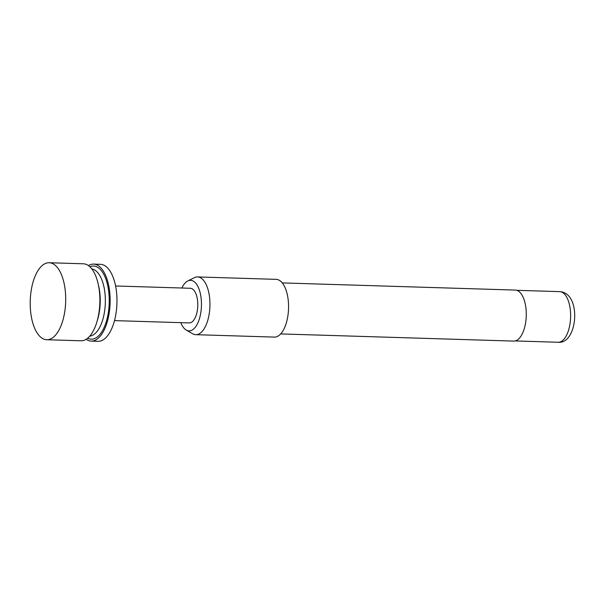 <?xml version="1.0" encoding="UTF-8"?>
<svg xmlns="http://www.w3.org/2000/svg" width="605" height="605" viewBox="0 0 605 605"><rect width="100%" height="100%" fill="white"/><g stroke="black" fill="none" stroke-linecap="round" stroke-linejoin="round"><path stroke-width="0.91" d="M46.767 339.73L80.949 340.781A38.516 17.719 -88.2 0 0 99.833 303.181A38.516 17.719 -88.2 0 0 83.316 263.788L49.134 262.736A38.516 17.719 -88.2 0 0 30.25 300.345A38.516 17.719 -88.2 0 0 46.767 339.73A38.516 17.719 -88.2 0 0 65.658 302.129A38.516 17.719 -88.2 0 0 49.134 262.736M91.204 341.099L98.04 341.311A38.516 17.719 -88.2 0 0 116.924 303.702A38.516 17.719 -88.2 0 0 100.407 264.317L93.571 264.105A38.516 17.719 91.8 0 1 110.087 303.498A38.516 17.719 91.8 0 1 91.204 341.099A38.516 17.719 91.8 0 1 86.129 339.292M114.511 320.62L189.267 322.919A17.333 7.978 -88.2 0 0 197.767 306.001A17.333 7.978 -88.2 0 0 190.333 288.275L115.578 285.976M180.797 322.662A25.297 11.639 -88.2 0 0 186.234 330.043A25.297 11.639 -88.2 0 0 188.919 330.874A25.297 11.639 -88.2 0 0 201.427 306.183A25.297 11.639 -88.2 0 0 190.688 280.319A25.297 11.639 -88.2 0 0 187.747 280.977A25.297 11.639 -88.2 0 0 181.863 288.01M187.747 280.977L194.288 277.695A28.889 13.295 91.8 0 1 197.525 276.931A28.889 13.295 91.8 0 1 197.646 276.939A28.889 13.295 91.8 0 1 209.92 306.349A28.889 13.295 91.8 0 1 195.748 334.678A28.889 13.295 91.8 0 1 195.627 334.678A28.889 13.295 91.8 0 1 192.564 333.726L186.234 330.043M513.63 341.084A25.516 11.745 -88.2 0 0 513.736 341.091A25.516 11.745 -88.2 0 0 526.252 316.06A25.516 11.745 -88.2 0 0 515.407 290.082A25.516 11.745 -88.2 0 0 515.301 290.082A25.516 11.745 -88.2 0 0 515.195 290.075M274.246 337.091A28.889 13.295 -88.2 0 0 274.368 337.098A28.889 13.295 -88.2 0 0 288.532 308.762A28.889 13.295 -88.2 0 0 276.266 279.359A28.889 13.295 -88.2 0 0 276.145 279.351A28.889 13.295 -88.2 0 0 276.024 279.351M88.39 265.595A38.516 17.719 91.8 0 1 93.571 264.105M87.657 338.203A36.587 16.834 -88.2 0 0 91.113 339.171A36.587 16.834 -88.2 0 0 109.203 303.453A36.587 16.834 -88.2 0 0 93.662 266.034A36.587 16.834 -88.2 0 0 89.85 266.782M89.729 336.176A33.699 15.511 -88.2 0 0 105.323 302.999A33.699 15.511 -88.2 0 0 91.794 268.93M97.201 320.9A33.699 15.511 -88.2 0 0 98.32 284.637M558.067 342.256A25.327 11.654 -88.2 0 0 558.173 342.264A25.327 11.654 -88.2 0 0 570.598 317.421A25.327 11.654 -88.2 0 0 559.837 291.64A25.327 11.654 -88.2 0 0 559.731 291.64A25.327 11.654 -88.2 0 0 559.625 291.633M559.958 291.648L559.958 291.648C581.919 293.198 577.714 344.381 558.173 342.264L515.18 340.94M559.731 291.64L516.738 290.317M515.301 290.082L282.263 282.913M276.145 279.351L197.525 276.931M274.368 337.098L195.748 334.678M513.736 341.091L280.697 333.922"/></g></svg>
